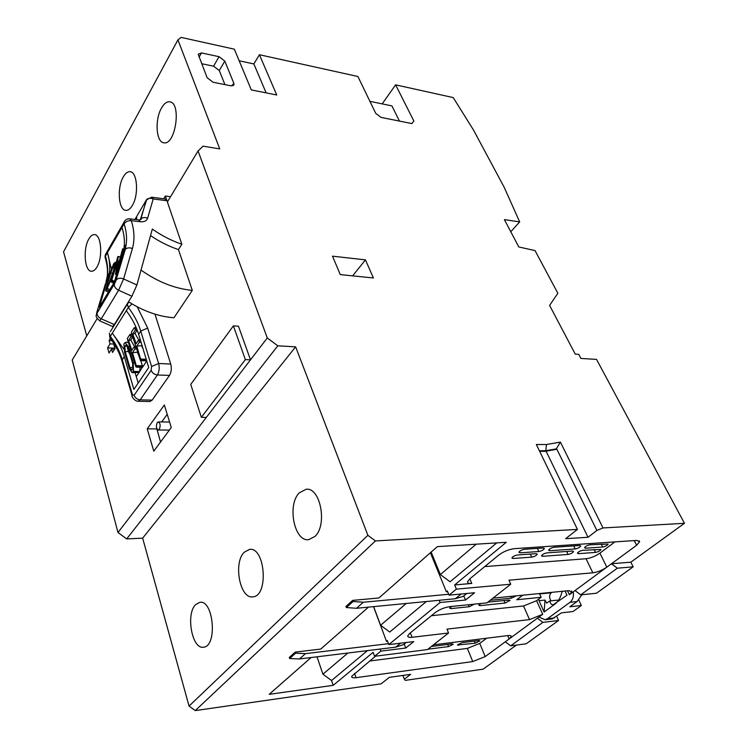 <?xml version="1.0" encoding="UTF-8"?>
<svg xmlns="http://www.w3.org/2000/svg" width="748" height="748" viewBox="0 0 748 748"><rect width="100%" height="100%" fill="white"/><g stroke="black" fill="none" stroke-linecap="round" stroke-linejoin="round"><path stroke-width="1.12" d="M382.181 103.879L395.617 84.851L453.213 97.586L473.503 130.059L504.124 187.14L519.673 221.885L504.386 219.613L518.803 246.962L535.026 250.58L557.849 293.263L549.593 305.408L575.259 354.122L578.774 354.346L580.934 358.442L596.53 359.386L684.457 523.301L603.019 527.948L596.885 530.435L556.652 448.819L545.797 450.735L539.373 450.754M448.548 632.995L412.064 637.296C409.044 637.605 407.613 637.109 407.763 635.809L409.586 633.5L435.289 612.556C439.59 609.424 444.49 607.441 449.987 606.609L486.948 602.869L510.744 584.207L456.383 589.134L449.052 595.146L474.559 592.743L465.518 600.018L440.086 602.514L388.82 644.598L413.766 641.588L405.734 648.039L380.872 651.125L374.58 656.295L427.379 649.601L448.548 632.995L446.986 629.115L529.537 619.596L542.702 614.295L509.145 638.97L511.211 636.576C511.267 635.669 510.155 635.332 507.892 635.585L433.457 644.832M567.526 590.78L569.35 594.716L636.632 545.255L639.643 541.664L636.66 540.421L514.502 548.649C508.855 549.359 503.628 551.482 498.832 555.016L469.847 578.793L467.612 581.692C467.491 583.075 468.874 583.664 471.773 583.449L454.644 584.955L506.274 542.291L437.356 546.629L378.899 597.979L352.682 600.382L345.931 606.46L346.333 607.563L353.093 601.486L352.682 600.382M97.147 318.62L72.219 360.031L117.988 532.52L250.496 359.844L238.472 326.203L233.395 325.866L190.74 384.416L201.352 417.319L206.336 417.403M153.77 451.156L171.264 427.538L164.354 404.958L147.216 428.847L153.77 451.156M201.352 417.319L245.363 359.601L250.496 359.844L267.307 337.946L198.052 150.974L167.374 201.951L181.858 244.231C171.544 240.734 161.699 235.676 152.33 229.066L136.912 284.96L131.91 296.227L118.586 290.252L101.27 318.835L114.322 324.567L131.91 296.227M128.497 301.734C143.494 311.233 158.641 316.572 173.947 317.769L192.301 290.374L178.454 249.589L181.858 244.231M166.963 200.754L153.209 198.94L151.657 197.201L165.392 199.024L166.963 200.754L165.336 196.013L163.672 198.8M154.986 314.16L170.731 364.033C171.788 368.343 171.367 372.139 169.469 375.421L152.125 400.124L149.899 401.526M167.225 414.336L161.699 421.937M156.809 428.66L160.521 442.031M156.613 428.931L147.216 428.847M111.592 269.991L107.45 252.646L121.98 227.476C124.205 234.535 124.897 241.314 124.065 247.812L114.407 281.987L99.409 307.091L109.302 272.889C110.19 266.41 109.573 259.659 107.45 252.646L105.431 256.162C107.534 263.165 108.142 269.906 107.235 276.386L105.973 282.099L108.039 278.602M141.017 270.075C157.697 281.912 174.789 288.681 192.301 290.374M123.701 348.942L112.275 333.187C117.866 340.677 121.859 348.446 124.252 356.506L133.883 389.399L148.721 367.492L138.642 334.3C136.136 326.175 132.022 318.311 126.281 310.719L110.311 336.329C115.893 343.8 119.867 351.56 122.242 359.61L132.443 394.645L134.126 395.309L151.152 370.325L151.573 366.501L140.746 331.055C138.23 322.912 134.088 315.039 128.329 307.437L132.059 303.95M266.129 92.874L253.862 63.945L239.182 60.784M253.862 63.945L259.425 54.726L357.899 76.502L375.711 113.331L381.041 117.408L411.942 123.579L413.85 121.008L395.617 84.851M198.052 150.974L203.063 146.159L219.734 148.899L177.931 39.859L181.109 37.4L234.348 49.181L251.291 89.9L276.741 95.005L259.425 54.726M516.4 645.085L483.171 669.161L405.257 680.371L404.359 679.203L410.633 674.35L389.381 677.342L381.106 683.85L195.247 710.6L189.057 706.093L142.653 538.149L126.693 538.915L117.988 532.52M86.759 335.871L63.543 251.833L177.931 39.859M233.778 83.131L224.802 61.074L219.052 56.689L201.464 52.912L198.192 54.211L207.131 77.736L213.04 82.233L230.833 85.805L233.984 84.505L233.778 83.131L232.114 85.898M332.495 256.171L340.284 274.6L373.411 277.976L365.445 259.865L332.495 256.171M267.307 337.946L277.807 345.828L126.693 538.915M189.057 706.093L367.885 535.316L295.628 346.848L277.807 345.828M367.885 535.316L375.449 540.935L195.247 710.6M546.068 451.175L588.022 537.279L565.647 538.691L577.447 529.406L375.449 540.935M577.447 529.406L536.344 444.499L546.498 444.508L560.411 442.124L603.019 527.948M132.405 205.354C130.33 208.851 128.142 210.525 125.832 210.356C118.53 210.282 116.847 187.692 123.261 176.958C125.374 173.256 127.646 171.498 130.068 171.694C137.333 171.76 138.978 194.826 132.405 205.354M96.95 267.008C95.23 269.916 93.407 271.328 91.471 271.253C84.618 271.449 82.804 249.028 88.788 239.079C90.545 235.994 92.434 234.498 94.463 234.601C101.27 234.367 103.074 257.247 96.95 267.008M161.503 108.049C164.074 103.561 166.823 101.476 169.74 101.803C181.783 102.71 175.518 145.654 163.859 142.784C156.108 142.354 154.621 119.643 161.503 108.049M369.905 101.335L391.933 105.907L399.46 121.083M630.826 562.169L611.443 563.768L617.343 568.2L580.719 594.847L596.465 593.239L633.163 566.834L630.826 562.169L684.457 523.301M588.022 537.279L596.885 530.435M375.515 656.174L351.644 676.398C351.485 677.632 352.953 678.053 356.067 677.679L472.745 661.569L485.2 656.576L509.145 638.97L507.705 635.613M311.093 657.539L269.196 694.34L333.197 685.327L373.13 652.331L374.58 656.295M295.245 652.106L289.298 657.464L289.644 658.52L295.6 653.172L295.245 652.106L320.696 649.096L368.474 607.124M510.781 231.74L519.673 221.885M451.745 606.432L449.651 608.143L450.932 608.61L469.258 606.731L474.354 604.141M490.267 600.27L511.38 598.157L516.326 595.838M480.889 603.486L478.776 605.197L479.973 605.628L505.022 603.056L510.08 600.438L508.949 600.036L487.846 602.159M522.73 595.202L516.793 599.746L541.15 597.278L536.596 600.7L542.702 614.295M431.409 615.726L523.516 605.974L536.596 600.7M484.704 566.601L586.049 558.728C590.789 558.092 595.417 556.222 599.924 553.118L614.875 541.889M633.163 566.834L617.343 568.2M510.744 584.207L508.967 580.186L592.827 572.809C597.587 572.136 602.243 570.256 606.806 567.18L599.924 553.118M569.35 594.716L571.837 591.799L568.667 590.668L492.979 598.138M476.186 544.189L440.366 574.567L431.147 552.08M496.737 542.889L450.062 581.785L440.366 574.567M406.295 603.468L380.592 625.272L373.626 606.628M426.36 601.532L389.745 632.041L380.592 625.272M317.021 656.809L322.921 674.191L331.551 680.53L333.197 685.327M347.885 653.023L322.921 674.191M367.446 650.62L331.551 680.53M430.39 552.744L446.388 591.79L447.351 590.985L449.052 595.146M456.383 589.134L454.644 584.955M373.523 606.637L386.473 641.298L387.324 640.597L388.82 644.598M440.086 602.514L439.188 600.289M380.872 651.125L380.115 649.058M406.08 642.513L403.424 644.664L395.757 647.142L400.648 643.168M295.6 653.172L305.474 653.64L299.481 658.96L395.757 647.142M299.481 658.96L289.644 658.52M388.474 643.673L305.474 653.64M387.539 641.176L386.473 641.298M353.093 601.486L363.322 602.243L356.525 608.283L455.345 598.727L461.151 594.005M448.697 594.267L363.322 602.243M447.631 591.668L446.388 591.79M466.705 593.482L463.115 596.39L455.345 598.727M356.525 608.283L346.333 607.563M406.258 642.495L404.06 644.14M466.883 593.473L463.638 595.969M537.373 618.222L542.926 622.364L510.669 645.833L526.181 643.794L558.55 620.513L556.652 616.343M314.917 536.466C327.671 525.068 320.387 487.051 306.156 489.257L299.294 492.829C286.98 504.657 294.17 541.879 308.634 539.663L314.917 536.466M244.185 552.267C233.086 562.833 239.958 599.288 252.852 596.839C268.897 596.259 265.231 546.62 249.495 549.397L244.185 552.267M195.602 604.655C185.569 614.127 192.058 649.731 203.578 647.188C217.668 646.384 213.563 599.41 199.791 602.318L195.602 604.655M142.653 538.149L295.628 346.848M110.395 338.451L109.105 340.499L110.078 343.874L107.562 347.867L109.04 353.037L111.564 349.045L112.537 352.448L114.996 348.587L114.005 345.183L114.463 344.463M165.336 196.013L170.525 196.705M539.467 593.547L541.15 597.278M369.606 661.026L467.36 648.394L479.739 643.42L486.658 638.222M602.701 547.012C605.506 546.433 607.329 545.451 608.171 544.048L590.05 544.806C587.227 545.367 585.385 546.358 584.543 547.77L585.591 548.219L602.701 547.012L601.233 544.039M595.548 552.407C598.325 551.837 600.13 550.865 600.962 549.49L582.86 550.304C580.055 550.865 578.241 551.846 577.4 553.23L578.456 553.67L595.548 552.407L594.127 549.49M547.003 552.875C544.17 553.427 542.328 554.408 541.487 555.829L542.637 556.316L568.078 554.436C570.883 553.875 572.706 552.894 573.548 551.5L572.472 551.042L547.003 552.875M554.146 547.255C551.285 547.807 549.434 548.808 548.574 550.248L549.715 550.743L575.193 548.948C578.026 548.378 579.868 547.386 580.719 545.965L579.653 545.516L554.146 547.255M524.516 549.275C521.627 549.827 519.757 550.827 518.897 552.276L520.112 552.828L538.803 551.51C541.674 550.949 543.534 549.958 544.385 548.508L543.226 548.004L524.516 549.275M517.42 554.997C514.559 555.54 512.707 556.531 511.856 557.961L513.081 558.494L531.735 557.12C534.577 556.568 536.419 555.577 537.27 554.165L536.101 553.651L517.42 554.997M475.223 643.224L479.879 640.868L478.776 640.54L462.161 642.625L457.467 644.982L475.223 643.224L474.344 641.101M427.865 649.217L448.566 646.599L453.26 644.234L452.091 643.878L431.362 646.478M465.518 600.018L463.816 595.95M405.734 648.039L404.238 644.121M510.669 645.833L505.274 641.821M542.926 622.364L558.55 620.513M580.719 594.847L574.997 590.565M402.938 675.435L404.359 679.203M560.411 442.124L555.96 449.426L545.105 451.343L545.797 450.735L546.498 444.508M545.105 451.343L539.673 451.362M411.924 123.57L413.85 121.008M114.893 348.241L107.562 347.867M114.238 344.099L110.078 343.874M111.985 340.658L109.105 340.499M114.603 349.204L111.564 349.045M140.802 360.601L142.718 366.988L136.155 367.109L135.771 366.473L127.235 338.629L129.89 334.478L131.891 334.019M138.773 355.515L137.314 352.243L132.518 352.673L134.902 349.017L134.818 347.446L134.201 346.689L131.826 350.344L128.562 340.508L130.919 336.834L130.002 334.431M137.641 351.747L137.314 352.243M134.518 346.614L130.76 340.041L128.562 340.508M132.948 336.647L130.76 340.041M130.068 334.44L131.788 334.01M140.175 367.268L139.605 371.616L142.344 367.352M126.711 342.173L128.488 342.659M135.051 372.775L136.267 376.59L139.053 372.439L132.106 372.672L133.387 371.363L133.284 362.864L128.441 346.689L125.084 342.565L123.85 343.921L124.636 352.589L129.423 368.717L132.106 372.672M143.092 348.961L141.624 345.688L136.809 346.1L139.222 342.406L139.137 340.826L138.511 340.069L136.108 343.771L132.798 333.907L135.192 330.195L134.949 328.596L134.144 327.83L131.461 332.028L131.648 333.477L140.428 360.583L146.458 360.845M141.952 345.193L141.624 345.688M138.773 340.003L135.014 333.449L132.798 333.907M137.193 330.064L135.014 333.449M134.331 327.783L136.089 327.362M146.711 360.854L140.493 360.583L146.711 360.863M136.267 376.59L138.174 383.051M136.23 367.1L142.466 367.361L146.748 360.985M132.835 372.195L139.053 372.439L139.605 371.616L133.387 371.363M110.246 338.255L109.395 333.131L109.872 337.75C115.444 345.155 119.437 352.766 121.849 360.601L124.252 356.506M134.696 362.836L133.284 362.864M129.815 346.446L128.441 346.689M132.256 334.889L130.685 335.244M140.708 367.287L136.183 367.109M142.737 366.726L136.482 366.726M136.501 366.473L132.518 352.673M142.578 365.809L136.36 365.594M136.772 348.858L134.902 349.017M136.304 347.296L134.818 347.446M134.313 346.633L136.052 346.446L134.388 346.661M132.864 336.432L130.919 336.834M136.473 328.26L134.949 328.596M146.58 360.461L140.568 360.573M146.505 360.199L140.82 360.19M140.848 359.947L136.809 346.1M146.225 359.274L140.708 359.059M141.054 342.257L139.222 342.406M140.577 340.695L139.137 340.826M140.334 339.873L138.707 340.05M137.09 329.803L135.192 330.195M128.581 349.821L127.945 347.783L125.842 345.099L124.86 346.268L125.271 351.915L129.937 367.642L131.685 370.223L132.705 369.073L132.648 363.537L128.581 349.821L129.161 348.933M129.946 354.44L128.301 351.382L125.271 351.915M127.01 345.885L128.301 351.382M133.116 367.577L129.937 367.642M126.954 345.81L124.86 346.268M126.337 345.23L125.393 345.436M114.322 324.567L112.471 326.455M136.258 219.603L136.884 217.528L135.706 219.538M178.454 249.589C168.749 246.316 159.446 241.651 150.535 235.573M106.338 259.528L105.047 257.275L105.3 254.778L124.757 220.912M121.98 227.476L124.103 223.792C125.711 221.586 128.095 220.548 131.265 220.669L140.259 221.745C144.205 222.072 146.655 220.912 147.608 218.238L153.209 198.94C150.357 197.799 148.095 198.117 146.402 199.894L134.958 219.445M113.846 263.436L111.19 269.673L105.562 290.757L107.207 288.41L111.003 279.425L115.164 265.316L115.323 262.66L113.846 263.436M115.416 263.782L114.753 263.633M109.124 290.841L106.468 289.654M109.863 289.598L107.207 288.41M111.62 279.668L111.003 279.425M115.865 265.503L115.164 265.316M116.838 273.815L116.034 273.45L121.185 256.349L122.55 249.374L116.753 269.878L118.016 261.716L117.801 256.639L111.013 281.903L113.733 283.118M120.4 257.162L118.081 256.629M113.902 282.847L111.013 281.903M114.304 282.164L111.583 280.939L111.228 281.641M111.583 280.939L117.436 261.239L115.501 274.217L116.538 274.825M114.612 281.295L111.891 280.089M116.604 274.581L115.529 274.366M116.034 273.45L115.678 274.161M117.099 272.926L116.351 272.599M123.775 249.664L122.55 249.374M113.78 268.878L114.285 264.886L113.593 265.615L110.797 272.824L106.693 286.615L106.487 288.363L107.796 286.447L114.575 267.541M107.497 286.933L106.693 286.615M112.462 273.263L110.797 272.824M114.257 267.139L112.892 266.812M114.519 265.83L113.593 265.615M159.277 429.324C160.67 425.752 160.353 423.274 158.314 421.891L157.258 422.573C155.864 426.145 156.192 428.623 158.23 429.997L159.277 429.324M245.363 359.601L233.395 325.866M352.654 275.862L365.445 259.865M224.933 84.618L219.286 70.546L213.573 66.198L201.623 63.702M544.133 612.032L539.028 600.691L544.993 600.074L544.133 612.032L555.455 603.701C558.55 601.102 560.729 597.194 561.972 591.967L562.973 591.229M558.13 600.887L557.522 600.13L549.911 600.925C550.219 603.543 551.323 604.805 553.221 604.711L567.003 595.202L565.058 591.023M549.911 600.925L546.61 603.056L544.993 600.074M539.028 600.691L538.551 599.232M539.738 594.146L540.636 593.435M550.995 600.812C549.088 597.708 549.154 595.034 551.22 592.79L551.828 592.332M552.118 618.923L561.505 612.836L572.977 611.537L581.346 605.525L569.845 606.787L577.091 601.542L581.907 594.725M539.009 617.016L545.002 619.746L547.414 618.755L570.032 602.299C572.809 599.98 573.884 596.502 573.258 591.846M578.756 600.008L581.346 605.525M634.257 540.58L636.632 545.255M469.809 578.821L471.773 583.449M479.739 643.42L485.2 656.576M586.049 558.728L592.827 572.809M410.362 632.873L412.064 637.296M523.516 605.974L529.537 619.596M354.543 673.378L356.067 677.679M467.36 648.394L472.745 661.569M512.455 557.092L513.081 558.494M530.341 554.072L531.735 557.12M519.477 551.416L520.112 552.828M537.373 548.396L538.803 551.51M549.107 549.434L549.715 550.743M573.744 545.918L575.193 548.948M542.029 555.007L542.637 556.316M566.666 551.463L568.078 554.436M577.886 552.482L578.456 553.67M585.011 547.022L585.591 548.219M450.38 607.254L450.932 608.61M468.426 604.749L469.258 606.731M510.613 596.399L511.38 598.157M479.431 604.356L479.973 605.628M503.928 600.541L505.022 603.056M447.697 644.43L448.566 646.599M458.159 644.196L458.618 645.328M128.927 302.014L127.356 304.202L128.329 307.437L126.281 310.719M110.367 331.56L128.198 302.744M137.193 306.811L147.683 328.091L140.746 331.055L138.642 334.3M169.469 375.421L157.389 374.963L140.213 399.825L152.125 400.124M147.683 328.091L158.641 363.5L170.731 364.033M151.573 366.501L158.641 363.5C159.679 367.829 159.268 371.653 157.389 374.963C154.35 374.58 152.274 373.037 151.152 370.325M134.126 395.309C135.192 397.983 137.221 399.488 140.213 399.825L137.997 401.237M123.083 362.481L121.849 360.601L132.405 396.842M132.443 394.645L132.041 395.617C131.498 396.618 134.799 401.311 138.1 401.246L149.983 401.526M134.967 339.975L134.378 340.882M130.694 346.558L130.115 347.455M125.907 353.944L125.337 354.823M105.58 283.399L96.735 312.496L97.193 312.673L114.369 283.988L116.043 280.229L126.225 244.138C127.048 237.64 126.347 230.861 124.103 223.792L123.953 222.408C125.038 219.875 126.945 218.678 129.666 218.818L131.265 220.669C134.444 230.59 134.818 239.874 132.396 248.542L123.607 278.948L136.912 284.96M122.85 253.516L125.281 249.467C127.02 247.691 129.395 247.382 132.396 248.542M107.478 252.609L105.3 254.778L105.047 257.275C107.179 263.932 107.918 270.309 107.235 276.386L109.302 272.889M140.25 219.856L146.823 199.239M123.607 278.948L118.586 290.252C115.678 288.747 114.238 286.811 114.276 284.446L116.305 279.855C118.081 278.069 120.512 277.77 123.607 278.948M97.193 312.673L97.09 313.132C97.034 315.488 98.418 317.386 101.27 318.835L99.475 320.752M96.735 312.496L96.445 314.796M114.369 283.988L97.09 313.132C97.427 315.076 93.388 315.067 99.643 320.827L112.649 326.53M116.043 280.229L125.281 249.467L126.225 244.138L124.065 247.812M147.608 218.238C144.701 217.088 142.401 217.397 140.689 219.173L140.325 219.837M140.259 221.745L138.642 219.884L129.666 218.818M121.185 256.349L120.372 257.714M118.016 261.716L117.249 263.016M116.763 263.829L115.968 265.185M110.237 274.881L109.451 276.208M199.062 57.175L201.464 52.912M213.573 66.198L219.052 56.689M219.286 70.546L224.802 61.074M551.22 592.79L540.028 593.893M554.446 617.942L547.414 618.755M577.091 601.542L570.032 602.299M639.203 540.813L639.643 541.664M571.472 591.014L571.837 591.799M510.912 635.875L511.211 636.576M125.084 342.565L126.889 342.135M142.419 367.361L136.155 367.109M134.266 327.774L136.061 327.362M138.623 340.013L140.325 339.835M151.657 197.201L146.402 199.894L140.792 219.173C141.615 219.501 140.895 219.734 138.642 219.884M105.562 290.757L108.423 292.01M115.08 262.352L116.613 262.707M118.006 256.442L120.222 256.938M122.457 248.878L123.859 249.196M122.401 250.636L121.597 252.011M118.184 257.798L117.202 259.472M115.323 262.66L111.19 269.673M158.23 429.997L169.366 430.091M158.314 421.891L169.581 422.04M233.404 85.468L233.984 84.505M552.295 618.895L545.002 619.746"/></g></svg>
